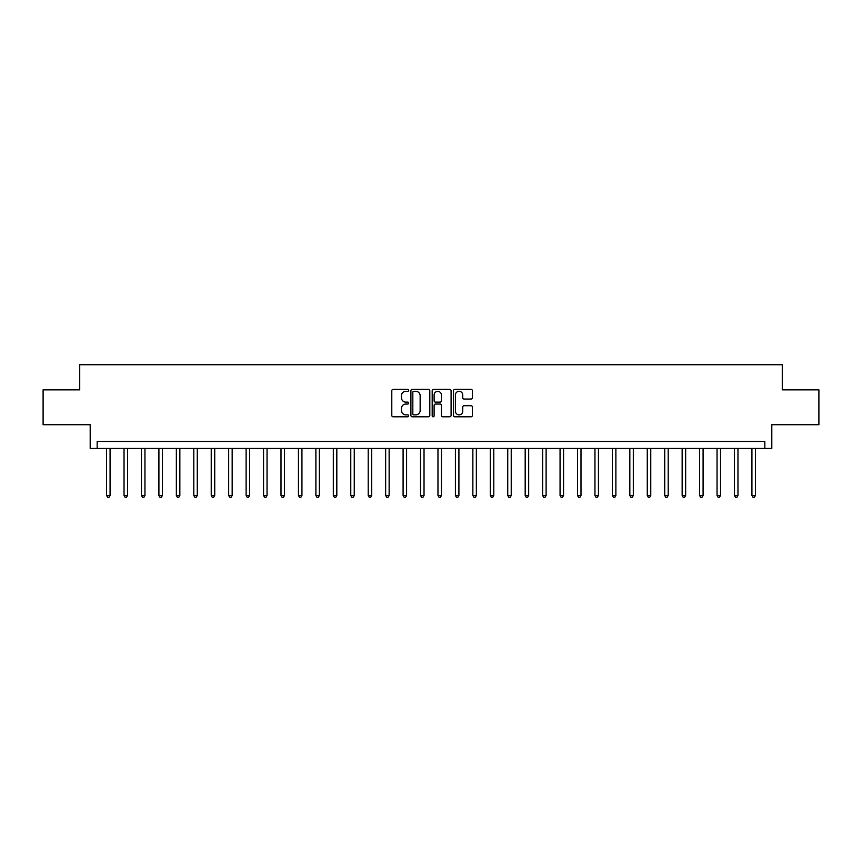 <?xml version="1.0" encoding="UTF-8"?>
<svg xmlns="http://www.w3.org/2000/svg" width="862" height="862" viewBox="0 0 862 862"><rect width="100%" height="100%" fill="white"/><g stroke="black" fill="none" stroke-linecap="round" stroke-linejoin="round"><path stroke-width="1.29" d="M408.674 390.357A0.959 0.959 0 0 0 407.715 389.398L393.169 389.398A1.368 1.368 0 0 0 391.79 390.766L391.79 415.419A1.368 1.368 0 0 0 393.169 416.788L407.715 416.788A0.959 0.959 0 0 0 408.674 415.829A0.959 0.959 0 0 0 407.715 414.87L405.83 414.87A4.385 4.385 0 0 1 401.455 410.484L401.455 408.437A4.385 4.385 0 0 1 405.83 404.052L407.715 404.052A0.959 0.959 0 0 0 408.674 403.093A0.959 0.959 0 0 0 407.715 402.134L405.83 402.134A4.385 4.385 0 0 1 401.455 397.748L401.455 395.701A4.385 4.385 0 0 1 405.83 391.316L407.715 391.316A0.959 0.959 0 0 0 408.674 390.357M471.029 399.052A1.368 1.368 0 0 0 472.398 397.684L472.398 390.766A1.368 1.368 0 0 0 471.029 389.398L454.867 389.398A1.368 1.368 0 0 0 453.498 390.766L453.498 415.419A1.368 1.368 0 0 0 454.867 416.788L471.029 416.788A1.368 1.368 0 0 0 472.398 415.419L472.398 407.069A1.368 1.368 0 0 0 471.029 405.7L464.112 405.7A1.368 1.368 0 0 0 462.743 407.069L462.743 411.206A3.663 3.663 0 0 1 459.08 414.87A3.663 3.663 0 0 1 455.416 411.206L455.416 394.979A3.663 3.663 0 0 1 459.08 391.316A3.663 3.663 0 0 1 462.743 394.979L462.743 397.684A1.368 1.368 0 0 0 464.112 399.052L471.029 399.052M764.831 448.445L771.802 448.445L771.802 424.718L818.9 424.718L818.9 389.839L782.276 389.839L782.276 364.723L79.724 364.723L79.724 389.839L43.1 389.839L43.1 424.718L90.198 424.718L90.198 448.445L764.831 448.445L764.831 441.463L97.169 441.463L97.169 448.445M429.804 390.766A1.368 1.368 0 0 0 428.436 389.398L412.273 389.398A1.368 1.368 0 0 0 410.905 390.766L410.905 415.419A1.368 1.368 0 0 0 412.273 416.788L428.436 416.788A1.368 1.368 0 0 0 429.804 415.419L429.804 390.766M433.564 389.398L449.727 389.398A1.368 1.368 0 0 1 451.095 390.766L451.095 415.419A1.368 1.368 0 0 1 449.727 416.788L442.809 416.788A1.368 1.368 0 0 1 441.441 415.419L441.441 405.42A1.368 1.368 0 0 0 440.073 404.052L435.482 404.052A1.368 1.368 0 0 0 434.114 405.42L434.114 415.829A0.959 0.959 0 0 1 433.155 416.788A0.959 0.959 0 0 1 432.196 415.829L432.196 390.766A1.368 1.368 0 0 1 433.564 389.398M413.782 391.316A0.959 0.959 0 0 0 412.823 392.275L412.823 413.911A0.959 0.959 0 0 0 413.782 414.87L415.764 414.87A4.385 4.385 0 0 0 420.15 410.484L420.15 395.701A4.385 4.385 0 0 0 415.764 391.316L413.782 391.316M441.441 395.044A3.663 3.663 0 0 0 437.777 391.38A3.663 3.663 0 0 0 434.114 395.044L434.114 400.765A1.368 1.368 0 0 0 435.482 402.134L440.073 402.134A1.368 1.368 0 0 0 441.441 400.765L441.441 395.044M106.586 448.445L106.586 495.467L110.077 495.467L110.077 448.445M110.077 495.467L109.032 497.277L107.631 497.277L106.586 495.467M124.031 448.445L124.031 495.467L127.522 495.467L127.522 448.445M127.522 495.467L126.466 497.277L125.076 497.277L124.031 495.467M141.465 448.445L141.465 495.467L144.956 495.467L144.956 448.445M144.956 495.467L143.911 497.277L142.521 497.277L141.465 495.467M158.91 448.445L158.91 495.467L162.401 495.467L162.401 448.445M162.401 495.467L161.356 497.277L159.955 497.277L158.91 495.467M176.354 448.445L176.354 495.467L179.846 495.467L179.846 448.445M179.846 495.467L178.8 497.277L177.4 497.277L176.354 495.467M193.799 448.445L193.799 495.467L197.279 495.467L197.279 448.445M197.279 495.467L196.234 497.277L194.844 497.277L193.799 495.467M211.233 448.445L211.233 495.467L214.724 495.467L214.724 448.445M214.724 495.467L213.679 497.277L212.278 497.277L211.233 495.467M228.678 448.445L228.678 495.467L232.169 495.467L232.169 448.445M232.169 495.467L231.124 497.277L229.723 497.277L228.678 495.467M246.123 448.445L246.123 495.467L249.603 495.467L249.603 448.445M249.603 495.467L248.558 497.277L247.168 497.277L246.123 495.467M263.556 448.445L263.556 495.467L267.048 495.467L267.048 448.445M267.048 495.467L266.002 497.277L264.612 497.277L263.556 495.467M281.001 448.445L281.001 495.467L284.492 495.467L284.492 448.445M284.492 495.467L283.447 497.277L282.046 497.277L281.001 495.467M298.446 448.445L298.446 495.467L301.937 495.467L301.937 448.445M301.937 495.467L300.881 497.277L299.491 497.277L298.446 495.467M315.891 448.445L315.891 495.467L319.371 495.467L319.371 448.445M319.371 495.467L318.326 497.277L316.936 497.277L315.891 495.467M333.325 448.445L333.325 495.467L336.816 495.467L336.816 448.445M336.816 495.467L335.771 497.277L334.37 497.277L333.325 495.467M350.769 448.445L350.769 495.467L354.26 495.467L354.26 448.445M354.26 495.467L353.215 497.277L351.815 497.277L350.769 495.467M368.214 448.445L368.214 495.467L371.694 495.467L371.694 448.445M371.694 495.467L370.649 497.277L369.259 497.277L368.214 495.467M385.648 448.445L385.648 495.467L389.139 495.467L389.139 448.445M389.139 495.467L388.094 497.277L386.693 497.277L385.648 495.467M403.093 448.445L403.093 495.467L406.584 495.467L406.584 448.445M406.584 495.467L405.539 497.277L404.138 497.277L403.093 495.467M420.537 448.445L420.537 495.467L424.029 495.467L424.029 448.445M424.029 495.467L422.973 497.277L421.583 497.277L420.537 495.467M437.971 448.445L437.971 495.467L441.463 495.467L441.463 448.445M441.463 495.467L440.417 497.277L439.027 497.277L437.971 495.467M455.416 448.445L455.416 495.467L458.907 495.467L458.907 448.445M458.907 495.467L457.862 497.277L456.461 497.277L455.416 495.467M472.861 448.445L472.861 495.467L476.352 495.467L476.352 448.445M476.352 495.467L475.307 497.277L473.906 497.277L472.861 495.467M490.306 448.445L490.306 495.467L493.786 495.467L493.786 448.445M493.786 495.467L492.741 497.277L491.351 497.277L490.306 495.467M507.74 448.445L507.74 495.467L511.231 495.467L511.231 448.445M511.231 495.467L510.185 497.277L508.785 497.277L507.74 495.467M525.184 448.445L525.184 495.467L528.675 495.467L528.675 448.445M528.675 495.467L527.63 497.277L526.229 497.277L525.184 495.467M542.629 448.445L542.629 495.467L546.109 495.467L546.109 448.445M546.109 495.467L545.064 497.277L543.674 497.277L542.629 495.467M560.063 448.445L560.063 495.467L563.554 495.467L563.554 448.445M563.554 495.467L562.509 497.277L561.119 497.277L560.063 495.467M577.508 448.445L577.508 495.467L580.999 495.467L580.999 448.445M580.999 495.467L579.954 497.277L578.553 497.277L577.508 495.467M594.952 448.445L594.952 495.467L598.443 495.467L598.443 448.445M598.443 495.467L597.388 497.277L595.998 497.277L594.952 495.467M612.397 448.445L612.397 495.467L615.877 495.467L615.877 448.445M615.877 495.467L614.832 497.277L613.442 497.277L612.397 495.467M629.831 448.445L629.831 495.467L633.322 495.467L633.322 448.445M633.322 495.467L632.277 497.277L630.876 497.277L629.831 495.467M647.276 448.445L647.276 495.467L650.767 495.467L650.767 448.445M650.767 495.467L649.722 497.277L648.321 497.277L647.276 495.467M664.721 448.445L664.721 495.467L668.201 495.467L668.201 448.445M668.201 495.467L667.156 497.277L665.766 497.277L664.721 495.467M682.154 448.445L682.154 495.467L685.646 495.467L685.646 448.445M685.646 495.467L684.6 497.277L683.2 497.277L682.154 495.467M699.599 448.445L699.599 495.467L703.09 495.467L703.09 448.445M703.09 495.467L702.045 497.277L700.644 497.277L699.599 495.467M717.044 448.445L717.044 495.467L720.535 495.467L720.535 448.445M720.535 495.467L719.479 497.277L718.089 497.277L717.044 495.467M734.478 448.445L734.478 495.467L737.969 495.467L737.969 448.445M737.969 495.467L736.924 497.277L735.534 497.277L734.478 495.467M751.923 448.445L751.923 495.467L755.414 495.467L755.414 448.445M755.414 495.467L754.369 497.277L752.968 497.277L751.923 495.467"/></g></svg>
